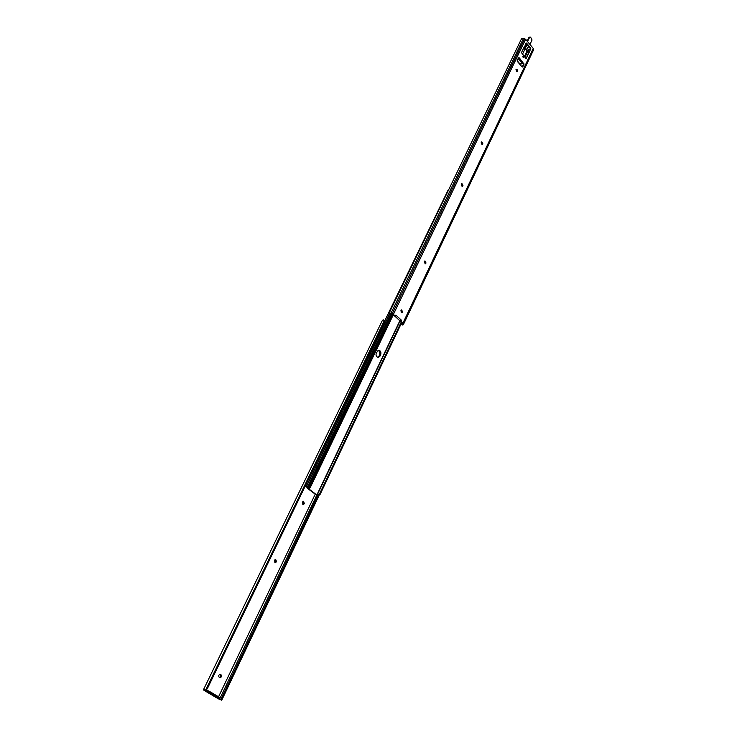 <?xml version="1.0" encoding="UTF-8"?>
<svg xmlns="http://www.w3.org/2000/svg" width="737" height="737" viewBox="0 0 737 737"><rect width="100%" height="100%" fill="white"/><g stroke="black" fill="none" stroke-linecap="round" stroke-linejoin="round"><path stroke-width="1.11" d="M221.422 676.852L221.017 674.733L220.317 674.373C218.631 674.852 218.272 675.857 219.239 677.395L219.93 677.754L221.422 676.852M220.63 674.502L220.059 674.364L220.851 676.713L219.644 677.635M304.363 503.491L303.441 501.317L302.419 502.044L303.119 504.661L304.363 503.491L302.815 504.605M276.504 561.548L275.647 559.346L274.477 560.138L275.104 562.801L276.504 561.548L274.8 562.727M207.383 691.693L205.522 691.214L216.881 697.957L219.009 698.455L218.53 698.059L219 697.073L209.612 691.49L209.133 692.476L207.383 691.693L207.852 690.707L206.001 690.237L205.687 690.891L205.78 690.136M218.548 696.815L315.233 494.205M218.207 698.298L220.989 699.376L317.776 495.605M221.469 698.04L222.556 697.911L221.579 700.15L218.401 698.685M206.802 689.178L205.909 690.099L203.44 689.777L205.78 689.887L206.802 689.178L384.53 321.396L383.461 319.886L382.42 320.429M222.39 698.455L318.937 495.347M222.556 697.911L318.845 495.356M221.754 697.552L317.831 495.605M207.226 688.902L384.401 322.18M207.115 688.717L384.41 321.811M303.165 501.353L303.782 503.463M275.362 559.365L275.924 561.493M209.133 692.476L218.53 698.059M205.245 690.237L205.522 691.214M219 697.073L219.479 697.469L219.009 698.455M207.852 690.707L209.612 691.49M380.688 354.635C381.315 352.083 380.587 350.6 378.523 350.204L376.257 352.977C375.621 355.529 376.34 357.012 378.413 357.427L379.933 356.211L380.688 354.635L380.099 354.7C380.734 352.387 380.117 350.904 378.247 350.259C380.117 350.904 380.734 352.387 380.099 354.7L377.795 357.381M378.09 357.427L379.352 356.275L378.09 357.427M305.422 485.655L307.799 486.365M448.52 189.879L384.539 321.461M384.548 321.221L448.151 189.999M307.67 486.632L306.03 486.273M377.97 350.37C379.629 351.208 380.145 352.673 379.509 354.764M307.605 486.77L306.574 486.991L307.237 487.535M308.757 488.023L307.099 487.811L307.44 488.309L316.284 494.997L317.933 495.596L318.458 495.365L317.942 494.896L316.855 495.006L308.029 488.327L309.512 488.502L308.757 488.023L309.706 486.678L310.369 487.102L309.512 488.502M392.517 314.229L309.264 487.268M392.637 314.303L309.706 486.678M393.19 314.81L310.369 487.102M393.245 314.856L310.249 487.544M401.066 311.981L401.343 309.991L401.683 312.488M401.204 322.124L319.305 494.407L320.042 494.518L318.458 495.365M317.15 495.071L400.302 320.448L317.159 495.052M317.942 494.896L319.305 494.407M401.297 322.207L319.591 494.103M401.711 322.585L320.042 494.518M522.846 56.463L523.123 57.357M523.657 57.274L523.077 56.169L523.657 57.274M516.001 69.407L516.886 71.784M516.462 71.489L517.549 71.452L517.263 69.803L516.259 69.214L516.462 71.489M402.642 311.972L401.601 309.89L400.956 310.424L401.997 312.506L402.642 311.972M400.753 321.71L400.606 320.89L401.223 320.752L401.343 321.627L400.753 321.71L402.595 323.396L402.31 325.054L403.332 324.695L403.406 323.875L401.343 321.627M481.547 141.955L481.98 144.489M461.62 183.66L462.007 186.277M424.687 261.036L425.424 263.081L424.963 263.809M394.756 316.062L395.345 315.98L394.442 315.952L395.032 315.869L393.401 314.377L390.997 313.216L389.164 313.068L392.572 314.248L394.442 315.952M394.728 316.062L399.251 320.199L400.928 320.365L400.633 320.835M529.148 51.415L526.172 58.536L529.295 52.134L528.254 51.212L526.697 51.747M528.254 51.212L529.129 49.388L530.511 49.572L530.732 48.126L526.513 43.087L525.942 43.29L530.152 48.329L530.023 49.591M518.737 59.034L519.438 58.057L518.489 57.818L517.245 60.406L517.438 61.503L522.036 66.901L522.754 66.883L523.989 64.285L523.795 63.198L522.524 63.548L518.701 59.052L518.47 57.855M523.067 63.216L523.408 64.478L522.192 67.039M533.201 50.521L533.256 48.412L525.638 39.291L523.537 38.278L521.464 38.877L389.164 313.068M402.31 325.054L401.223 323.681M401.25 323.552L402.338 324.492M389.025 313.161L389.79 313.52L306.528 486.088M524.071 47.186L524.937 46.763L524.458 46.376L521.455 52.64L525.84 58.407M526.513 43.087L525.684 43.815L524.937 46.763M482.864 143.779L481.805 141.79L481.233 142.499L482.293 144.489L482.864 143.779L482.284 143.945M462.956 185.531L461.896 183.513L461.27 184.268L462.329 186.286L462.956 185.531L462.366 185.669M426.014 262.971L424.963 260.916L424.217 261.764L425.277 263.818L426.014 262.971L425.424 263.081M395.345 315.98L395.861 315.114L401.518 320.282L401.223 320.752M401.518 320.282L400.928 320.365M527.01 52.336L528.687 51.756M529.129 49.388L526.697 50.448M517.181 60.674L519.336 63.244L521.4 63.926L522.524 63.548M517.743 59.375L518.701 59.052M518.01 58.813L518.94 58.49M524.772 49.48L526.255 49.563L526.992 53.064L524.965 57.32M524.901 49.434L523.353 48.67M220.446 674.604L221.017 674.733M219.746 699.367L218.926 699.146M221.579 700.15L220.326 699.588M222.003 699.533L319.066 495.328M219.562 699.266L316.726 495.273M205.78 689.887L384.382 320.503M275.702 561.962L276.274 562.018M303.57 503.915L304.151 503.933M306.592 486.042L389.845 313.511L306.546 486.07M306.067 486.282L306.592 486.761M378.763 356.33L379.933 356.211M391.365 313.787L307.559 487.747M391.587 313.879L307.808 487.82M399.979 320.494L316.855 495.006M533.551 49.287L403.406 323.875M533.256 48.412L402.955 323.101M533.413 50.088L403.369 324.51M401.978 322.824L401.407 324.022M523.537 38.278L390.997 313.216M524.652 38.646L392.25 313.695M525.638 39.291L393.401 314.377M518.857 58.251L519.438 58.057L523.224 63.069M524.799 46.256L525.702 44.367M530.511 49.572L529.277 51.581M425.848 263.33L425.258 263.441M462.79 185.862L462.21 186.01M482.707 144.102L482.127 144.268M517.015 69.518L516.434 69.711M517.263 69.803L516.683 69.997M530.861 48.845L530.281 49.047M530.732 48.126L530.152 48.329M524.919 46.376L524.366 46.569M529.295 52.134L528.715 52.327M519.474 58.426L518.922 58.61M519.216 57.799L518.636 58.002M522.754 66.883L522.22 67.058M523.989 64.285L523.408 64.478M523.795 63.198L523.215 63.391M524.753 49.471L522.422 54.335M524.597 56.261L526.715 51.811M526.421 49.803L527.462 47.619L528.825 46.744L527.471 47.629L526.421 49.803M530.594 37.163L532.05 40.019L529.931 44.432L532.04 40.001L530.594 37.163L529.673 37.163L527.554 41.585M526.448 43.907L526.282 46.219L524.799 49.315M525.665 46.145L524.311 49.093M529.249 37.117L527.176 41.134L528.963 37.394L530.548 37.099M527.526 41.558L529.645 37.154L528.973 37.394M529.673 37.163L530.594 37.145M526.061 43.446L525.674 44.275L526.061 43.446M524.753 49.333L526.255 46.201L526.255 44.22L525.721 44.413M526.282 45.197L525.573 45.454L525.573 46.459M526.282 46.219L524.302 49.093M528.061 47.371L527.508 47.564M528.834 46.753L527.95 47.408M529.94 44.441L532.04 40.001M221.874 699.92L319.112 495.31M203.44 689.777L382.466 320.236M203.605 690.062L204.398 690.265M205.448 691.186L216.798 697.921M305.708 486.098L306.233 486.586M391.034 313.667L307.099 487.811M393.254 314.865L310.139 487.765M533.339 50.319L403.332 324.695M524.633 49.37L525.251 49.158M526.43 49.812L527.747 47.361"/></g></svg>

